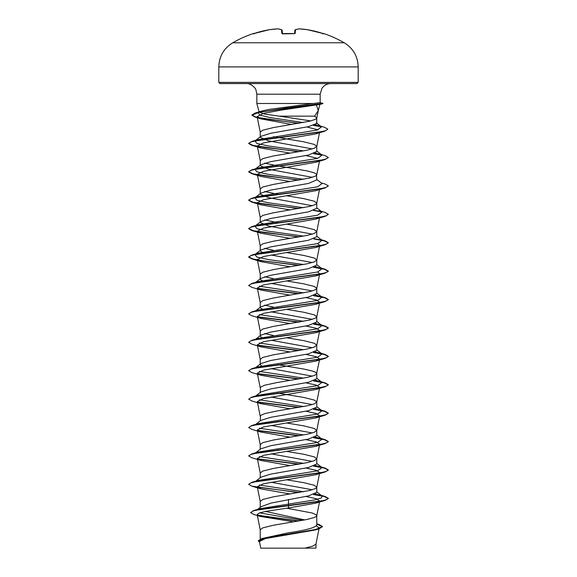 <?xml version="1.0" encoding="UTF-8"?>
<svg xmlns="http://www.w3.org/2000/svg" width="577" height="577" viewBox="0 0 577 577"><rect width="100%" height="100%" fill="white"/><g stroke="black" fill="none" stroke-linecap="round" stroke-linejoin="round"><path stroke-width="0.87" d="M253.31 33.538A111.498 111.498 0 0 0 232.755 42.777L344.245 42.777A111.498 111.498 0 0 0 323.69 33.538L322.507 33.358A111.469 111.044 180 0 0 307.678 29.723L307.678 29.723A111.419 102.54 102.9 0 0 299.131 28.857A111.419 42.474 95.4 0 0 295.511 29.723L295.186 33.358L293.996 33.661A111.21 102.742 180 0 0 288.5 33.538A111.21 102.742 180 0 0 283.004 33.661L281.814 33.358L281.489 29.723A111.419 42.474 -95.4 0 0 277.869 28.857A111.419 102.54 -102.9 0 0 269.322 29.723L269.322 29.723A111.469 111.044 180 0 0 254.493 33.358L253.31 33.538A0.599 0.599 0 0 1 253.772 33.574M218.813 82.388L220.01 83.586L356.99 83.586L358.187 82.388L358.187 66.91L218.813 66.91L218.813 82.388L358.187 82.388M315.359 104.278L319.91 104.408L316.427 104.906L318.244 110.618L314.609 116.157L279.376 116.157L264.973 114.152L259.16 112.183L259.441 111.642L268.731 109.45L313.16 103.492L256.837 103.492L256.837 94.202L320.163 94.202L321.952 88.303C324.108 85.259 327.058 83.687 330.787 83.586M319.91 104.408L322.889 103.615L319.91 104.408L318.151 111.015M299.333 123.262L266.473 119.114L255.719 117.037L251.911 114.967L255.373 112.977L285.218 108.18L322.889 103.377L320.163 102.648L313.16 103.492M312.308 148.916L268.5 140.831L260.227 137.283L260.826 136.352L270.663 133.273L308.479 126.637L316.773 123.485L316.773 117.932L314.609 116.157M310.801 120.925L279.376 116.157M260.227 137.283L260.227 132.14L262.78 130.2L273.217 127.618L309.863 121.163L315.626 119.223L316.773 117.932M304.721 519.942L265.514 511.417M260.227 539.127L260.227 529.809L262.78 527.868L273.217 525.286L307.014 519.473L314.22 517.54L316.484 516.249L316.484 514.958L312.287 513.018L286.69 508.214M316.773 523.815L319.196 524.551L322.565 526.563L315.468 529.556L261.893 538.536L288.5 532.795C305.651 530.263 315.078 527.724 316.773 525.178L316.773 515.6M257.695 509.347L261.085 506.678L271.111 503.065L308.5 495.895L316.773 492.347L316.773 487.197L314.22 485.264L303.783 482.682L286.755 479.819M312.316 489.772L271.075 482.242M260.227 507.356L260.227 501.399L262.78 499.466L273.217 496.884L309.863 490.428L315.626 488.488L316.773 487.197M255.546 481.427L260.826 477.215L270.663 474.128L308.486 467.493L316.773 463.944L316.773 458.794L314.22 456.854L303.783 454.272L286.755 451.416M312.316 461.369L271.075 453.839M260.227 477.677L260.227 472.996L262.78 471.056L273.217 468.474L307.014 462.667L314.22 460.727L316.773 458.794M255.784 452.743L260.826 448.812L270.671 445.725L308.493 439.083L316.773 435.534L316.773 430.392L314.22 428.451L303.783 425.869L286.755 423.006M312.316 432.959L271.075 425.429M260.227 449.274L260.227 444.593L262.78 442.653L273.217 440.071L307.014 434.265L314.22 432.324L316.773 430.392M255.784 424.34L260.826 420.402L270.656 417.322L308.493 410.68L316.773 407.131L316.773 401.981L314.22 400.049L303.783 397.466L277.479 393.074M312.316 404.556L271.075 397.026M260.227 420.871L260.515 415.541L264.713 413.601L276.758 411.019L307.014 405.855L314.22 403.922L316.773 401.981M305.925 354.422L316.254 356.694L319.694 358.973L316.484 374.221L314.22 375.512L307.014 377.452L276.758 382.616L264.713 385.198L260.515 387.138L260.227 392.93L260.818 391.999L270.663 388.912L308.486 382.277L316.773 378.728L316.773 373.579L315.626 372.288L312.287 370.997L303.783 369.056L277.479 364.664M312.316 376.154L271.075 368.624M261.648 365.962L260.227 364.527L260.826 363.597L270.663 360.51L308.5 353.867L316.773 350.318L316.773 345.176L314.22 343.236L303.783 340.654L286.755 337.79M312.316 347.751L271.075 340.221M260.227 364.527L260.227 359.377L262.78 357.437L273.217 354.855L307.014 349.049L314.22 347.109L316.773 345.176M261.648 337.559L260.227 336.117L260.826 335.187L270.663 332.107L308.486 325.471L316.773 321.916L316.773 316.766L314.22 314.833L303.783 312.251L286.755 309.387M312.316 319.341L271.075 311.811M260.227 336.117L260.227 330.974L262.78 329.034L273.217 326.452L309.863 319.997L315.626 318.057L316.773 316.766M263.465 309.899L260.227 307.714L260.826 306.784L270.671 303.697L308.493 297.061L316.773 293.513L316.773 288.363L314.22 286.43L303.783 283.848L286.755 280.985M312.308 290.938L271.075 283.408M260.227 307.714L260.227 302.564L262.78 300.631L273.217 298.049L309.863 291.594L315.626 289.654L316.773 288.363M263.473 281.497L260.227 279.311L260.826 278.381L270.663 275.294L308.493 268.658L316.773 265.11L316.773 259.96L314.22 258.02L303.783 255.438L286.755 252.582M312.316 262.535L271.075 255.005M260.227 279.311L260.227 274.162L262.78 272.221L273.217 269.639L307.014 263.833L314.22 261.893L316.773 259.96M263.473 253.094L260.227 250.901L260.818 249.978L270.663 246.891L308.486 240.256L316.773 236.7L316.773 231.557L314.22 229.617L303.783 227.035L286.755 224.172M312.316 234.125L268.507 226.047L260.227 222.498L260.826 221.568L270.671 218.481L308.5 211.846L316.773 208.297L316.773 203.147L314.22 201.214L303.783 198.632L286.755 195.769M260.227 250.901L260.227 245.759L262.78 243.819L273.217 241.236L307.014 235.43L314.22 233.49L316.773 231.557M312.316 205.722L268.507 197.644L260.227 194.096L260.826 193.165L270.663 190.078L308.486 183.443L316.773 179.894L316.484 174.095L314.22 172.804L307.014 170.871L276.758 165.707L264.684 163.118M260.227 222.498L260.227 217.349L262.78 215.416L273.217 212.834L309.863 206.378L315.626 204.438L316.773 203.147M312.316 177.319L268.514 169.241L260.227 165.693L260.826 164.762L270.671 161.675L308.486 155.04L316.773 151.484L316.773 146.342L314.22 144.401L303.783 141.819L273.404 136.691M260.227 194.096L260.227 188.946L262.78 187.013L273.217 184.431L309.863 177.976L315.626 176.035L316.773 174.744M260.227 165.693L260.227 160.543L262.78 158.603L273.217 156.021L307.014 150.215L314.22 148.275L316.773 146.342M278.294 450.024L277.479 449.88M278.294 421.621L277.479 421.477M278.294 336.405L277.479 336.261M273.404 335.525L264.684 333.542M278.294 307.995L277.479 307.858M273.404 307.123L264.684 305.139M278.294 279.593L277.479 279.456M273.404 278.713L264.684 276.736M278.294 251.19L277.479 251.045M273.404 250.31L264.684 248.334M278.294 222.787L264.692 219.924M278.294 194.377L264.684 191.521M316.427 525.943L319.182 527.912L318.223 528.885M322.565 526.563L318.865 528.936L315.576 529.917L265.427 538.572L259.434 541.522L260.754 548.15L304.916 548.15L312.835 546.109L315.965 544.068L318.987 528.907M288.5 499.444L288.5 507.969L266.055 511.309L259.333 512.982L257.198 514.648L260.458 516.458L292.438 521.608L292.431 522.077M315.273 548.15L304.916 548.15M316.773 491.885L322.045 496.004L321.367 497.973L314.544 499.942L259.845 508.698L253.729 510.537L250.584 512.614L253.988 514.554L260.458 516.458M259.628 512.874L302.651 520.331M316.773 524.789L316.773 525.178M250.584 512.614L253.382 510.876L261.46 509.138L325.168 500.374L328.32 498.557L325.291 500.1L316.658 501.875L253.729 510.537M257.566 515.182L299.009 520.981M261.893 538.536L258.28 540.75L259.592 542.322M258.056 515.521L298.237 521.118M316.773 524.147L322.557 526.686M318.865 528.936L264.872 537.973L258.28 540.981M316.427 104.906L280.71 110.193L263.415 113.402L257.126 116.619L261.201 118.941L291.904 124.488M306.928 126.976L318.006 129.861M319.406 132.147L315.619 133.929L263.364 142.937L257.306 145.938L261.049 148.051L290.245 153.165M305.925 155.588L317.667 158.365M319.492 160.536L315.951 162.252L263.465 171.319L257.306 174.341L261.049 176.454L290.245 181.567M319.499 188.939L315.951 190.655L263.465 199.721L257.306 202.751L261.049 204.857L290.245 209.97M319.694 216.952L315.951 219.058L263.465 228.131L257.306 231.153L261.056 233.259L290.245 238.373M317.667 243.581L319.694 245.355L315.951 247.468L263.465 256.534L257.306 259.556L261.049 261.669L290.245 266.783M317.667 271.983L319.694 273.758L315.951 275.871L263.465 284.937L257.306 287.959L261.049 290.072L290.245 295.186M305.925 297.609L316.254 299.889L319.694 302.168L315.951 304.274L263.465 313.347L257.306 316.369L261.056 318.475L290.245 323.589M305.925 326.012L316.254 328.291L319.694 330.571L315.951 332.677L263.465 341.75L257.306 344.772L261.049 346.885L290.245 351.999M319.694 358.973L315.951 361.087L263.465 370.153L257.306 373.175L261.049 375.288L290.245 380.402M305.925 382.825L316.254 385.104L319.687 387.376L315.951 389.489L263.465 398.556L257.306 401.585L261.049 403.691L290.245 408.804M305.925 411.228L316.246 413.507L319.694 415.786L315.951 417.892L263.465 426.966L257.306 429.988L261.049 432.094L290.245 437.207M305.925 439.638L316.261 441.917L319.694 444.189L315.951 446.302L263.473 455.368L257.313 458.39L261.049 460.504L290.245 465.617M305.925 468.041L316.246 470.313L319.694 472.592L315.951 474.705L263.465 483.771L257.306 486.793L261.049 488.907L290.245 494.02M305.925 496.444L316.261 498.723L319.694 501.002L315.951 503.108L288.5 507.969M322.045 496.004L315.352 493.782M303.596 491.755L259.333 485.026M248.694 484.24L251.839 482.307L257.991 480.497L317.667 470.818L322.045 467.594L315.352 465.379M303.596 463.345L259.333 456.616M254.976 453.378L255.546 453.024M248.694 455.837L251.832 453.904L257.991 452.087L317.667 442.415L322.045 439.191L315.352 436.977M303.596 434.943L259.333 428.213M261.049 432.094L251.832 429.36L248.68 427.55L251.839 425.501L257.998 423.684L317.667 414.012L322.045 410.788L315.352 408.566M303.596 406.54L259.333 399.811M261.049 403.691L251.839 400.957L248.68 399.14L251.839 397.091L257.991 395.281L317.667 385.609L322.045 382.385L315.352 380.164M303.596 378.13L259.333 371.4M248.694 370.622L251.832 368.689L257.998 366.871L317.667 357.199L322.045 353.975L315.352 351.761M303.596 349.727L259.333 342.998M254.976 339.759L255.546 339.406M248.694 342.211L251.839 340.286L257.991 338.468L317.667 328.796L322.045 325.572L315.352 323.351M303.596 321.324L259.333 314.595M260.826 306.784L254.955 311.371L257.991 310.065L317.667 300.393L322.045 297.169L315.352 294.948M303.596 292.921L259.333 286.192M260.826 278.381L254.955 282.968L257.991 281.663L317.667 271.983L322.045 268.759L315.352 266.545M303.596 264.511L268.132 259.535L256.873 257.046L254.955 254.558L257.991 253.253L317.667 243.581L322.045 240.357L316.773 236.238M303.596 236.108L268.132 231.132L256.873 228.643L254.955 226.155L257.998 224.85L317.667 215.178L322.045 211.954L319.009 210.648M303.596 207.706L268.132 202.729L256.873 200.241L254.955 197.752L257.991 196.447L317.667 186.775L322.045 183.551L316.773 179.433M303.596 179.296L268.132 174.319L256.873 171.831L254.955 169.342L257.998 168.037L317.667 158.365L322.045 155.141L315.352 152.927M303.596 150.893L268.132 145.916L256.873 143.428L254.955 140.939L257.991 139.634L317.343 130.034L321.526 126.839L315.352 124.711M303.307 122.548L269.848 117.557L259.679 115.068L258.236 112.573L261.612 111.116L268.731 109.45M328.32 498.326L325.161 496.508L314.003 494.366M299.521 492.491L257.501 487.19M251.839 482.307L319.333 473.017L326.005 471.467L328.32 469.916L325.161 468.106L314.003 465.956M299.521 464.081L257.508 458.787M251.832 453.904L319.333 444.615L326.005 443.064L328.32 441.513L325.168 439.703L314.003 437.554M299.521 435.678L257.501 430.377M251.839 425.501L319.333 416.205L326.005 414.654L328.32 413.11L325.161 411.3L314.003 409.151M299.521 407.275L257.501 401.974M251.839 397.091L319.333 387.802L326.005 386.251L328.32 384.7L325.168 382.89L314.003 380.748M299.521 378.873L257.501 373.571M251.832 368.689L319.333 359.399L326.005 357.848L328.32 356.297L325.161 354.487L314.003 352.338M299.521 350.463L257.501 345.161M251.839 340.286L319.333 330.989L326.005 329.445L328.32 327.895L325.161 326.084L314.003 323.935M299.521 322.06L257.508 316.759M248.694 313.809L251.832 311.883L319.333 302.586L326.005 301.035L328.32 299.492L325.161 297.674L314.003 295.532M299.521 293.657L257.501 288.356M248.694 285.406L251.839 283.473L319.333 274.183L326.005 272.632L328.32 271.082L325.161 269.271L321.216 268.117M321.454 268.392L314.003 267.122M299.521 265.247L264.554 261.064L252.87 258.972L248.68 256.88L251.832 255.07L319.333 245.78L326.005 244.23L328.32 242.679L325.168 240.869L321.216 239.707M321.454 239.989L314.003 238.719M299.521 236.844L264.554 232.661L252.87 230.569L248.68 228.478L251.839 226.667L319.333 217.37L326.005 215.827L328.32 214.276L325.161 212.466L321.216 211.305M321.454 211.579L314.003 210.316M299.521 208.441L264.554 204.258L252.87 202.166L248.68 200.075L251.839 198.257L319.333 188.967L326.005 187.417L328.32 185.866L325.168 184.056L321.216 182.902M299.521 180.038L264.554 175.848L252.87 173.756L248.68 171.665L251.832 169.854L319.333 160.565L326.005 159.014L328.32 157.463L325.161 155.653L319.009 153.835M321.454 154.773L314.003 153.504M299.521 151.628L264.554 147.445L252.87 145.354L248.68 143.262L251.839 141.452L318.915 132.234L325.551 130.698L327.808 129.161L324.541 127.301L318.338 125.476M320.834 126.413L313.953 125.216M322.889 103.615L320.163 102.648L320.163 94.202M328.32 498.557L324.433 496.545L313.527 494.532M298.706 492.628L251.839 486.166L248.68 484.355L250.995 482.812L257.667 481.261L325.161 471.964L328.32 470.154L324.433 468.142L313.527 466.129M298.706 464.225L257.796 459.076M261.049 460.504L251.839 457.763L248.68 455.953L250.995 454.402L257.667 452.851L325.168 443.562L328.32 441.751L324.433 439.739L313.527 437.719M298.706 435.823L257.796 430.666M248.68 427.55L250.995 425.999L257.667 424.448L325.161 415.159L328.32 413.348L324.433 411.329L313.527 409.317M298.706 407.412L257.796 402.263M248.68 399.14L250.995 397.596L257.667 396.046L325.161 386.749L328.32 384.938L324.433 382.926L313.535 380.914M298.706 379.01L257.796 373.86M261.049 375.288L251.832 372.547L248.68 370.737L250.995 369.186L257.667 367.643L325.168 358.346L328.32 356.536L324.433 354.523L313.527 352.504M298.706 350.607L257.796 345.457M261.049 346.878L251.839 344.144L248.68 342.334L250.995 340.783L257.667 339.233L325.161 329.943L328.32 328.133L324.433 326.113L313.527 324.101M298.706 322.204L257.804 317.047M261.056 318.475L251.832 315.742L248.68 313.931L250.995 312.381L257.667 310.83L325.168 301.54L328.32 299.723L324.433 297.71L313.527 295.698M298.706 293.794L257.796 288.644M261.049 290.072L251.839 287.332L248.68 285.521L250.995 283.978L257.667 282.427L325.161 273.13L328.32 271.32L324.433 269.308L313.527 267.295M298.706 265.391L257.796 260.241M261.049 261.669L251.839 258.929L248.68 257.118L250.995 255.568L257.667 254.017L325.168 244.727L328.32 242.917L324.433 240.905L313.535 238.885M298.706 236.988L251.832 230.526L248.68 228.716L250.995 227.165L257.667 225.614L325.161 216.325L328.306 214.392M316.773 207.835L322.045 211.954L313.527 210.482M298.706 208.578L251.839 202.123L248.68 200.306L250.995 198.762L257.667 197.211L325.161 187.914L328.306 185.989M298.706 180.175L251.832 173.713L248.68 171.903L250.995 170.352L257.667 168.809L325.168 159.512L328.306 157.586M316.773 151.023L322.045 155.141L313.527 153.677M298.706 151.773L251.839 145.31L248.68 143.5L250.959 141.964L257.544 140.42L324.707 131.195L327.794 129.277M321.447 126.774L313.426 125.375M298.525 123.399L255.171 117.117L251.911 115.198L259.102 112.306L322.875 103.377M281.879 29.831A0.599 0.541 109 0 0 281.489 29.723A0.599 0.591 175 0 1 282.124 30.249A0.599 0.591 175 0 0 282.124 30.249L282.42 33.596M294.58 33.596L294.876 30.256A0.599 0.591 -175 0 0 294.876 30.256A0.599 0.591 -175 0 1 295.511 29.723A0.599 0.541 -109 0 0 295.121 29.831M278.143 28.893A0.599 0.548 97.6 0 0 278.006 28.857A0.599 0.599 0 0 0 277.898 28.85L269.336 29.715L253.512 33.639L269.322 29.723A0.599 0.599 0 0 1 269.336 29.715A0.599 0.599 0 0 0 269.322 29.723M322.904 34L323.488 33.639L322.507 33.358L307.678 29.723L322.637 33.401M307.678 29.723L299.102 28.85L307.664 29.715A0.599 0.599 0 0 1 307.678 29.723M298.994 28.857L295.273 29.744L298.994 28.857A0.599 0.548 -97.6 0 1 299.131 28.857L299.102 28.85A0.599 0.599 0 0 0 298.994 28.857A0.599 0.548 -97.6 0 0 298.857 28.893M269.336 29.715L277.898 28.85A0.599 0.599 0 0 1 278.006 28.857L281.727 29.744L278.006 28.857A0.599 0.548 97.6 0 0 277.869 28.857M295.186 33.358A0.599 0.57 -175 0 0 294.638 33.632M293.996 33.661L282.442 33.877M282.362 33.632A0.599 0.57 175 0 0 281.814 33.358M344.245 42.777C353.189 48.338 357.834 56.387 358.187 66.91M256.837 94.202L255.964 89.983C256.159 89.038 251.363 83.045 246.213 83.586M259.16 112.183L256.837 103.492M319.182 527.912L319.038 528.655M315.98 548.15L315.98 543.916M257.126 116.619L260.241 132.277M319.492 132.746L316.759 146.486M257.306 145.938L260.241 160.687M319.485 161.185L316.759 174.889M257.306 174.341L260.241 189.09M319.485 189.588L316.759 203.292M257.306 202.751L260.241 217.493M319.485 217.998L316.759 231.694M257.306 231.153L260.241 245.903M319.694 245.355L316.759 260.104M257.306 259.556L260.241 274.306M319.694 273.758L316.759 288.507M257.306 287.959L260.241 302.709M319.694 302.168L316.759 316.91M257.306 316.369L260.241 331.111M319.694 330.571L316.759 345.32M257.306 344.772L260.241 359.521M257.306 373.175L260.241 387.924M319.694 387.376L316.759 402.126M257.306 401.585L260.241 416.327M319.694 415.786L316.759 430.529M257.306 429.988L260.241 444.737M319.694 444.189L316.759 458.939M257.306 458.39L260.241 473.14M319.694 472.592L316.759 487.341M257.306 486.793L260.241 501.543M319.694 500.995L316.759 515.744M257.198 514.648L260.241 529.946M316.759 118.076L318.244 110.618M319.002 494.698L325.161 496.508M319.009 466.288L325.161 468.106M319.009 437.885L325.168 439.703M319.009 409.482L325.161 411.3M319.009 381.08L325.168 382.89M319.009 352.67L325.161 354.487M319.009 324.267L325.161 326.084M257.991 310.065L251.832 311.883M319.002 295.864L325.161 297.674M257.991 281.663L251.839 283.473M257.991 253.253L251.832 255.07M257.998 224.85L251.839 226.667M257.991 196.447L251.839 198.257M257.998 168.037L251.832 169.854M257.991 139.634L251.839 141.452M261.612 111.116L255.373 112.977M322.045 467.594L316.773 463.475M322.045 439.191L316.773 435.072M322.045 410.788L316.773 406.67M255.784 395.937L260.826 391.999M322.045 382.385L316.773 378.26M255.784 367.535L260.826 363.597M322.045 353.975L316.773 349.857M255.784 339.125L260.826 335.187M322.045 325.572L316.773 321.454M322.045 297.169L316.773 293.051M322.045 268.759L316.773 264.641M254.955 254.558L260.826 249.978M254.955 226.155L260.826 221.568M254.955 197.752L260.826 193.165M254.955 169.342L260.826 164.762M254.955 140.939L260.826 136.352M321.526 126.839L316.333 122.8M258.236 112.573L259.441 111.642M261.201 118.941L255.171 117.117M315.619 133.929L324.707 131.195M261.049 148.051L251.839 145.31M315.951 162.252L325.168 159.512M261.049 176.454L251.832 173.713M315.951 190.655L325.161 187.914M261.049 204.857L251.839 202.123M315.951 219.058L325.161 216.325M261.056 233.267L251.832 230.526M315.951 247.468L325.168 244.727M315.951 275.871L325.161 273.13M315.951 304.274L325.168 301.54M315.951 332.677L325.161 329.943M315.951 361.087L325.168 358.346M315.951 389.489L325.161 386.749M315.951 417.892L325.161 415.159M315.951 446.302L325.168 443.562M315.951 474.705L325.161 471.964M261.049 488.907L251.839 486.166M315.951 503.108L325.168 500.374M232.755 42.777C223.811 48.338 219.166 56.387 218.813 66.91M292.69 33.581L286.264 33.524M295.273 29.744A0.599 0.599 0 0 0 294.876 30.249A0.599 0.599 0 0 1 295.273 29.744M323.69 33.538L322.954 33.877M254.096 34L253.512 33.639M282.124 30.249A0.599 0.599 0 0 0 281.727 29.744M283.004 33.632L282.261 33.553"/></g></svg>
